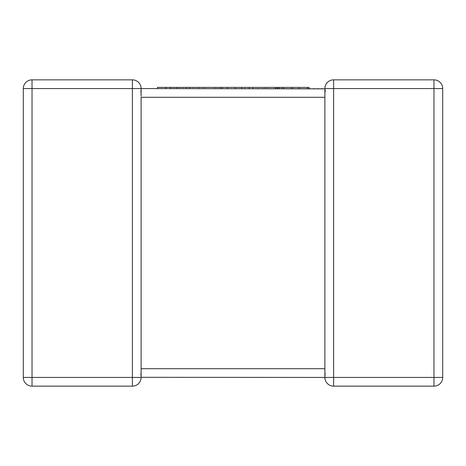 <?xml version="1.0" encoding="UTF-8"?>
<svg xmlns="http://www.w3.org/2000/svg" width="466" height="466" viewBox="0 0 466 466"><rect width="100%" height="100%" fill="white"/><g stroke="black" fill="none" stroke-linecap="round" stroke-linejoin="round"><path stroke-width="0.35" stroke-dasharray="2.33 1.75" d="M442.7 377.431L433.974 377.431L433.974 386.151A8.726 8.726 0 0 0 442.7 377.431A8.726 8.726 0 0 1 433.974 386.151L333.615 386.151L333.615 88.569L433.974 88.569L433.974 377.431L324.889 377.431L325.274 374.874L324.889 377.431L325.274 374.874L324.889 368.705L324.889 97.295L325.274 91.126L324.889 97.295L141.111 97.295L140.726 91.126L141.111 97.295L141.111 377.431L140.726 374.874L141.111 377.431L140.726 374.874L141.111 368.705L140.726 374.874L141.111 377.431L324.889 377.431L325.274 374.874L324.889 368.705L141.111 368.705M325.274 91.126L324.889 88.569A8.726 8.726 0 0 1 333.615 79.849L333.615 88.569L324.889 88.569L325.274 91.126L324.889 88.569L141.111 88.569L140.726 91.126L141.111 88.569L141.111 95.885M141.111 88.569L140.726 91.126L141.111 88.569L132.385 88.569L132.385 377.431L141.111 377.431A8.726 8.726 0 0 1 132.385 386.151A8.726 8.726 0 0 0 141.111 377.431M23.3 377.431L32.026 377.431L32.026 386.151A8.726 8.726 0 0 1 23.3 377.431A8.726 8.726 0 0 0 32.026 386.151L132.385 386.151L132.385 377.431L32.026 377.431L32.026 88.569L132.385 88.569L132.385 79.849M23.3 88.569A8.726 8.726 0 0 1 32.026 79.849A8.726 8.726 0 0 0 23.3 88.569L32.026 88.569L32.026 79.849M442.7 88.569A8.726 8.726 0 0 0 433.974 79.849L433.974 88.569L442.7 88.569M268.206 88.569L309.057 88.569L252.875 88.569L279.338 88.569L266.599 88.569L268.206 88.569L268.206 87.392L279.338 87.392L266.599 87.392L266.599 88.569M290.831 87.392L283.945 87.392L290.831 87.392L290.831 88.569M309.057 87.392L261.414 87.392L261.414 88.569M261.414 87.392L244.819 87.392L244.819 88.569L189.377 88.569L244.819 88.569M262.929 87.392L276.903 87.392L262.929 87.392L262.929 88.569M265.038 87.392L265.038 88.569M266.599 87.392L268.206 87.392M257.838 87.392L257.838 88.569M244.819 87.392L234.305 87.392L234.305 88.569M234.305 87.392L235.447 87.392L235.447 88.569M235.447 87.392L222.806 87.392L222.806 88.569M222.806 87.392L215.898 87.392L215.898 88.569M215.898 87.392L199.442 87.392L199.442 88.569M199.442 87.392L201.545 87.392L201.545 88.569M201.545 87.392L214.284 87.392L214.284 88.569M214.284 87.392L215.851 87.392L215.851 88.569M215.851 87.392L203.112 87.392L203.112 88.569M203.112 87.392L204.72 87.392L204.72 88.569M204.72 87.392L218.239 87.392L218.239 88.569M218.239 87.392L219.841 87.392L219.841 88.569M219.841 87.392L197.916 87.392L197.916 88.569M197.916 87.392L189.377 87.392L193.239 87.392L193.239 88.569L157.508 88.569L193.239 88.569M228.94 87.392L227.455 87.392L228.94 87.392L228.94 88.569M249.386 87.392L241.761 87.392L249.386 87.392L249.386 88.569M193.239 87.392L157.508 87.392M166.036 87.392L166.036 88.569M179.387 87.392L186.068 87.392L179.387 87.392L179.387 88.569M183.476 87.392L183.476 88.569M170.859 87.392L170.859 88.569M174.488 87.392L174.488 88.569M324.889 88.569A8.726 8.726 0 0 1 333.615 79.849M324.889 377.431L324.889 370.115M324.889 96.747L324.889 88.686"/><path stroke-width="0.7" d="M324.895 88.86L141.111 88.569A8.726 8.726 0 0 0 132.385 79.849A8.726 8.726 0 0 1 141.111 88.569A8.726 8.726 0 0 0 132.385 79.849L32.026 79.849L132.385 79.849A8.726 8.726 0 0 1 141.111 88.569L141.111 95.885M324.889 369.253L324.889 97.295L141.111 97.295L141.111 377.431A8.726 8.726 0 0 1 132.385 386.151L32.026 386.151A8.726 8.726 0 0 1 23.3 377.431L23.3 88.569L23.3 377.431A8.726 8.726 0 0 0 32.026 386.151L32.026 377.431L132.385 377.431L132.385 88.569L32.026 88.569L32.026 377.431L23.3 377.431M442.7 377.431A8.726 8.726 0 0 1 433.974 386.151A8.726 8.726 0 0 0 442.7 377.431L442.7 88.569L442.7 377.431L433.974 377.431L433.974 88.569L333.615 88.569L333.615 377.431L433.974 377.431L433.974 386.151L333.615 386.151A8.726 8.726 0 0 1 324.889 377.431L141.111 377.314M324.889 88.686L324.889 88.569A8.726 8.726 0 0 1 333.615 79.849L433.974 79.849L333.615 79.849A8.726 8.726 0 0 0 324.889 88.569L325.274 91.126M32.026 79.849A8.726 8.726 0 0 0 23.3 88.569A8.726 8.726 0 0 1 32.026 79.849L32.026 88.569L23.3 88.569M324.889 377.431A8.726 8.726 0 0 0 333.615 386.151A8.726 8.726 0 0 1 324.889 377.431A8.726 8.726 0 0 0 333.615 386.151L333.615 377.431L324.889 377.431L324.889 368.705L141.111 368.705M433.974 79.849A8.726 8.726 0 0 1 442.7 88.569L433.974 88.569L433.974 79.849M157.508 88.569L157.508 87.392L283.945 87.392L283.945 88.569M283.945 87.392L292.398 87.392L292.398 88.569M292.398 87.392L299.283 87.392L299.283 88.569M299.283 87.392L307.409 87.392L307.409 88.569M307.409 87.392L309.057 87.392L309.057 88.569M252.875 87.392L252.875 88.569M275.301 87.392L275.301 88.569M276.903 87.392L276.903 88.569M277.771 87.392L277.771 88.569M279.338 87.392L279.338 88.569M189.377 87.392L189.377 88.569M221.35 87.392L221.35 88.569M227.455 87.392L227.455 88.569M235.371 87.392L235.371 88.569M241.761 87.392L241.761 88.569M249.304 87.392L249.304 88.569M165.948 87.392L165.948 88.569M170.568 87.392L170.568 88.569M177.033 87.392L177.033 88.569M186.068 87.392L186.068 88.569M141.111 377.431A8.726 8.726 0 0 1 132.385 386.151L132.385 377.431L141.111 377.431M132.385 79.849L132.385 88.569L141.111 88.569M324.889 96.747L324.889 88.569L333.615 88.569L333.615 79.849M281.808 87.392L281.808 88.569M324.889 370.115L324.889 368.705"/></g></svg>
